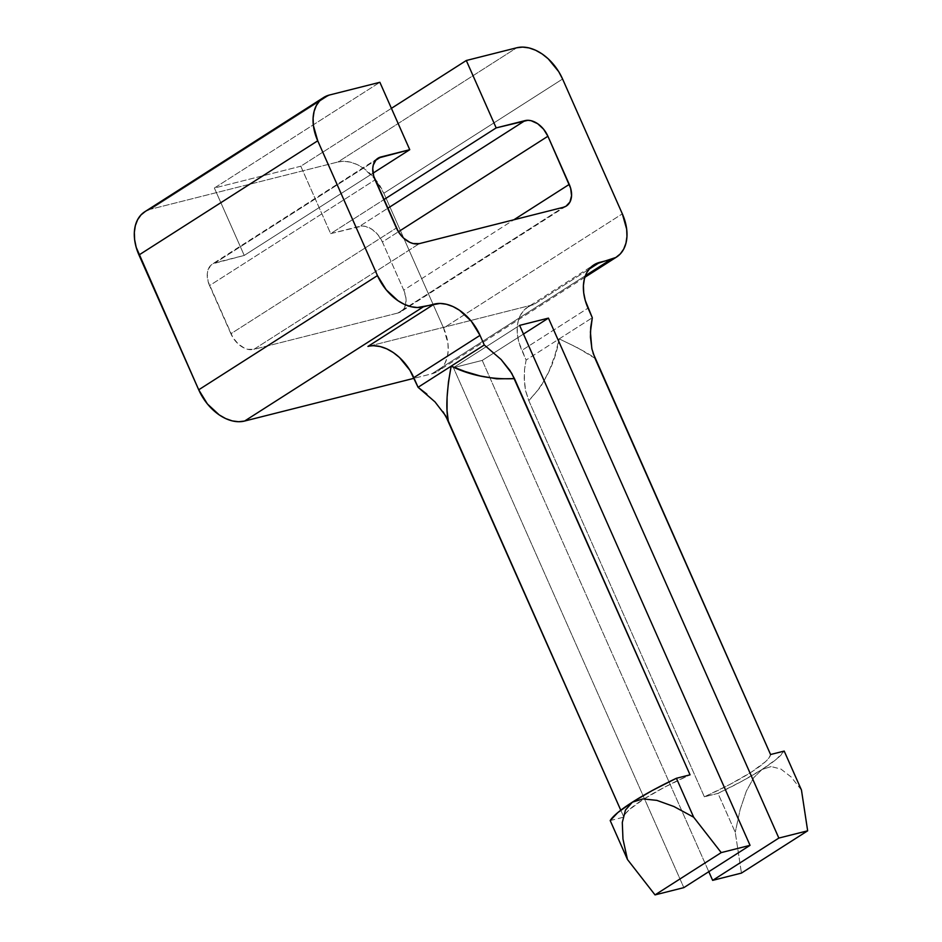 <?xml version="1.0" encoding="UTF-8"?>
<svg xmlns="http://www.w3.org/2000/svg" width="942" height="942" viewBox="0 0 942 942"><rect width="100%" height="100%" fill="white"/><g stroke="black" fill="none" stroke-linecap="round" stroke-linejoin="round"><path stroke-width="0.71" stroke-dasharray="4.71 3.53" d="M373.88 345.738L367.933 346.421L533.584 304.631L528.285 306.786L523.858 310.342L520.455 315.158L518.206 321.057L517.217 327.792L517.499 335.128L519.066 342.758L526.107 360.044L524.541 369.37L524.223 379.296L525.742 391.354L528.792 400.621L704.369 796.814L717.992 793.376L735.255 832.316L741.448 873.093L735.255 832.316L717.992 793.376L741.931 781.224L762.019 769.473L776.526 759.122L784.203 751.08A96.049 15.543 156.1 0 1 762.019 769.473L753.682 777.727L746.347 791.174L740.153 809.496L735.255 832.316L740.153 809.496L746.347 791.174L753.682 777.727L762.019 769.473L771.168 766.564L762.019 769.473A96.049 15.543 156.1 0 1 717.992 793.376L704.369 796.814L528.792 400.621L540.543 387.056L548.939 371.419L554.956 355.228L559.207 338.896L592.306 317.748L559.207 338.896L577.046 347.48L595.003 358.325C590.552 354.592 578.623 348.116 559.207 338.896L526.107 360.044L559.207 338.896C555.05 363.165 544.912 383.747 528.792 400.621L525.412 389.823L524.364 381.875L524.541 369.37L526.107 360.044L521.844 350.412L588.043 308.116L521.844 350.412A42.696 28.896 57.4 0 1 527.661 307.174L593.872 264.879M708.796 871.691L482.233 360.409L453.42 367.674L683.833 887.635L453.42 367.674L519.619 325.379L453.42 367.674L482.233 360.409L523.469 334.057L482.233 360.409L708.796 871.691M610.204 820.564L623.839 817.126L620.778 810.214L623.839 817.126L625.241 813.959L629.032 809.873L643.186 799.452L664.463 787.229L690.05 774.83A80.046 12.953 -23.9 0 0 623.839 817.126L610.204 820.564M443.741 412.761L434.992 401.893L426.808 394.074M770.568 754.518L769.167 757.674L765.387 761.772L751.221 772.193L729.944 784.415L704.369 796.814A80.046 12.953 -23.9 0 0 770.568 754.518M801.454 790.02L791.103 776.95L780.942 769.072L771.168 766.564L780.942 769.072L791.103 776.95L801.454 790.02M562.586 79.022L383.841 193.228L443.576 328.028L622.332 213.834L443.576 328.028L447.921 343.324L448.204 350.648L447.214 357.395L444.965 363.282L441.562 368.098L437.135 371.654L431.836 373.809L414.08 378.284L431.836 373.809A42.696 28.896 57.4 0 0 437.747 371.266A42.696 28.896 57.4 0 0 443.576 328.028L383.841 193.228A42.696 28.896 57.4 0 0 337.966 161.977L516.711 47.783L337.966 161.977L343.912 161.294L350.294 162.13L356.841 164.426L363.329 168.112L375.116 179.039L383.841 193.228L562.586 79.022M367.933 346.421L533.584 304.631L589.08 269.176L533.584 304.631A42.696 28.896 57.4 0 0 527.661 307.174M585.371 275.723L431.836 373.809L585.371 275.723M391.413 108.342L300.792 166.228L214.364 188.035L379.873 82.295L214.364 188.035L244.237 255.435L373.032 173.151L244.237 255.435L215.424 262.7L375.587 160.387L215.424 262.7A21.348 14.448 57.4 0 0 212.468 263.972A21.348 14.448 57.4 0 0 209.56 285.591L375.069 179.863L209.56 285.591L230.896 333.739L396.405 227.999L230.896 333.739A21.348 14.448 57.4 0 0 253.834 349.364L419.343 243.625L253.834 349.364L397.865 313.027L563.375 207.287L397.865 313.027A21.348 14.448 57.4 0 0 400.833 311.755A21.348 14.448 57.4 0 0 403.741 290.136L513.873 219.78L403.741 290.136L382.405 241.988L398.395 231.779L382.405 241.988A21.348 14.448 57.4 0 0 359.467 226.363L387.692 208.335L359.467 226.363L330.666 233.64L383.841 199.657L330.666 233.64L300.792 166.228L391.413 108.342M144.844 211.715L150.708 209.206L329.464 95.012L150.708 209.206L337.966 161.977L150.708 209.206A42.696 28.896 57.4 0 0 144.797 211.75M592.989 352.956L591.635 347.61M300.792 166.228L330.666 233.64L362.446 226.033L365.626 226.445L372.149 229.436L378.048 234.899L382.405 241.988L403.741 290.136L405.908 297.778L405.555 304.819L402.729 310.165L397.865 313.027L253.834 349.364L247.664 349.294L244.39 348.14L238.067 343.83L232.839 337.424L208.17 281.764L207.24 274.287L207.746 270.919L210.561 265.562L212.786 263.784L244.237 255.435L214.364 188.035L300.792 166.228M377.978 158.232L212.468 263.972M566.342 206.015L400.833 311.755M584.817 277.313L437.747 371.266"/><path stroke-width="1.41" d="M443.117 411.842L448.274 420.933C445.684 408.781 446.649 390.518 451.183 366.144L418.071 387.292L451.183 366.144C470.223 375.458 491.324 379.626 514.473 378.637L496.811 378.849L480.208 375.964L465.042 371.501L451.183 366.144L484.282 344.996L480.008 335.376L484.282 344.996L501.12 359.526L511.777 373.397L690.05 774.83L676.415 778.269L690.05 774.83L514.473 378.637L509.905 370.406L501.12 359.526L484.282 344.996L451.183 366.144L448.439 382.099L447.097 397.112L447.05 410.641L448.274 420.933L620.778 810.214L445.601 415.728L434.992 401.881L418.071 387.292L409.923 370.288L399.479 357.489L393.309 352.567L386.821 348.87L380.262 346.574L373.88 345.738M741.448 873.093L712.647 880.37L708.796 871.691L712.647 880.37L778.846 838.074L548.432 318.113L519.619 325.379L750.044 845.339L721.231 852.604L655.031 894.9L627.466 859.504L610.204 820.564L627.466 859.504L622.968 839.063L622.297 822.472L625.453 810.085L632.388 802.172L642.939 798.91L656.88 800.37L673.919 806.517L693.665 817.209L721.231 852.604L693.665 817.209L676.415 778.269L652.476 790.42L632.388 802.172L617.881 812.522L610.204 820.564A96.049 15.543 156.1 0 1 632.388 802.172L642.939 798.91L656.88 800.37L673.919 806.517L693.665 817.209L676.415 778.269A96.049 15.543 156.1 0 0 632.388 802.172L625.453 810.085L622.297 822.472L622.968 839.063L627.466 859.504L655.031 894.9L721.231 852.604L750.044 845.339L519.619 325.379L548.432 318.113L778.846 838.074L807.659 830.809L801.454 790.02L807.659 830.809L778.846 838.074L712.647 880.37L741.448 873.093L807.659 830.809L741.448 873.093M683.833 887.635L655.031 894.9L683.833 887.635L750.044 845.339L683.833 887.635M784.203 751.08L770.568 754.518L784.203 751.08L801.454 790.02L784.203 751.08M426.808 394.074L418.071 387.292L413.809 377.671L480.008 335.376L471.294 321.187L459.508 310.271L453.02 306.574L446.461 304.278L440.091 303.442L417.388 307.528L411.006 306.703L404.459 304.396L397.971 300.71L386.185 289.783L377.459 275.606L317.725 140.794L313.38 125.51L313.097 118.174L314.086 111.439L316.335 105.539L319.738 100.723L324.166 97.167L329.464 95.012L379.873 82.295L409.746 149.696L378.295 158.044L376.07 159.822L373.256 165.18L372.749 168.547L373.68 176.036L398.348 231.685L403.565 238.09L409.9 242.4L413.173 243.554L419.343 243.625L563.375 207.287L566.024 206.216L569.945 202.024L571.558 195.712L570.64 188.223L547.914 136.249L543.558 129.16L537.658 123.696L531.135 120.706L527.956 120.293L496.175 127.9L466.302 60.5L516.711 47.783L522.657 47.1L529.039 47.924L535.598 50.232L542.086 53.918L548.256 58.851L558.712 71.651L562.586 79.022L622.332 213.834L626.666 229.118L626.96 236.454L625.959 243.189L623.71 249.088L620.307 253.904L615.88 257.46L594.496 264.49L590.057 268.046L586.654 272.862L584.417 278.761L583.416 285.497L583.71 292.832L585.265 300.463L592.306 317.748L590.74 327.133L590.434 337.083L591.965 349.129L595.003 358.325L770.568 754.518L592.989 352.956M591.812 348.481L590.422 332.043L592.306 317.748L588.043 308.116A42.696 28.896 -122.6 0 1 593.872 264.879A42.696 28.896 -122.6 0 1 599.783 262.335L589.08 269.176L599.783 262.335L610.593 259.615A42.696 28.896 -122.6 0 0 616.504 257.072A42.696 28.896 -122.6 0 0 622.332 213.834L562.586 79.022A42.696 28.896 -122.6 0 0 516.711 47.783L466.302 60.5L391.413 108.342L466.302 60.5L496.175 127.9L524.977 120.635A21.348 14.448 -122.6 0 1 547.914 136.249L569.251 184.397A21.348 14.448 -122.6 0 1 566.342 206.015A21.348 14.448 -122.6 0 1 563.375 207.287L419.343 243.625A21.348 14.448 -122.6 0 1 396.405 227.999L375.069 179.863A21.348 14.448 -122.6 0 1 377.978 158.232A21.348 14.448 -122.6 0 1 380.933 156.961L409.746 149.696L379.873 82.295L329.464 95.012A42.696 28.896 -122.6 0 0 323.542 97.556L144.797 211.75A42.696 28.896 57.4 0 0 138.969 254.999L317.725 140.794L377.459 275.606L198.715 389.8L136.201 247.346L134.635 239.704L134.341 232.368L135.342 225.633L137.591 219.745L140.994 214.929L145.421 211.373M523.469 334.057L548.432 318.113L523.469 334.057M323.542 97.556A42.696 28.896 -122.6 0 0 317.725 140.794L138.969 254.999L198.715 389.8L377.459 275.606A42.696 28.896 -122.6 0 0 423.335 306.845L244.59 421.05L238.632 421.722L232.262 420.897L225.703 418.589L219.215 414.904L207.44 403.988L198.715 389.8A42.696 28.896 57.4 0 0 244.59 421.05L414.08 378.284L244.59 421.05L423.335 306.845L434.132 304.125L367.933 346.421L434.132 304.125A42.696 28.896 -122.6 0 1 480.008 335.376L413.809 377.671A42.696 28.896 57.4 0 0 367.933 346.421M610.593 259.615L585.371 275.723L610.593 259.615M373.032 173.151L409.746 149.696L373.032 173.151M375.587 160.387L380.933 156.961L375.587 160.387M513.873 219.78L569.251 184.397L513.873 219.78M398.395 231.779L547.914 136.249L398.395 231.779M387.692 208.335L524.977 120.635L387.692 208.335M383.841 199.657L496.175 127.9L383.841 199.657M616.457 257.107L584.817 277.313"/></g></svg>
